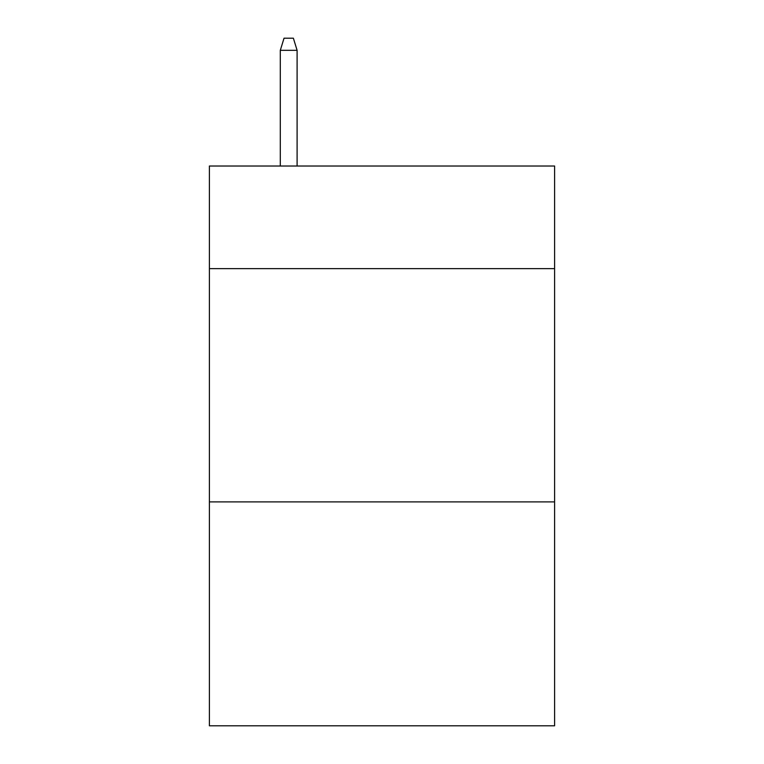 <?xml version="1.0" encoding="UTF-8"?>
<svg xmlns="http://www.w3.org/2000/svg" width="764" height="764" viewBox="0 0 764 764"><rect width="100%" height="100%" fill="white"/><g stroke="black" fill="none" stroke-linecap="round" stroke-linejoin="round"><path stroke-width="1.15" d="M554.597 268.642L554.597 166.017L209.403 166.017L209.403 268.642L554.597 268.642L554.597 725.8L209.403 725.8L209.403 268.642M554.597 501.891L209.403 501.891M297.101 166.017L297.101 50.328L280.302 50.328L280.302 166.017M280.302 50.328L284.036 38.2L293.366 38.2L297.101 50.328"/></g></svg>
